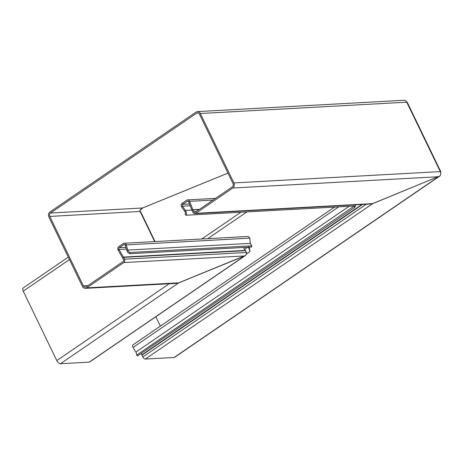 <?xml version="1.0" encoding="UTF-8"?>
<svg xmlns="http://www.w3.org/2000/svg" width="464" height="464" viewBox="0 0 464 464"><rect width="100%" height="100%" fill="white"/><g stroke="black" fill="none" stroke-linecap="round" stroke-linejoin="round"><path stroke-width="0.7" d="M213.063 200.059L189.59 201.347L188.657 201.863A1.247 1.032 86.9 0 0 187.201 201.289L182.746 204.334A1.247 1.032 86.9 0 0 182.485 206.207L181.697 206.996A2.488 2.065 86.9 0 1 182.074 203.36A2.488 2.065 86.9 0 1 182.224 203.249L186.679 200.204A2.488 2.065 86.9 0 1 187.589 199.885A2.488 2.065 86.9 0 1 189.509 201.156A2.488 2.065 86.9 0 1 189.59 201.347L192.885 209.74A2.488 2.065 -93.1 0 0 192.966 209.931L199.12 209.595M155.84 316.744L160.364 326.105M145.313 359.066L372.87 203.51L440 175.914L174.644 357.309A3.735 1.862 -124.4 0 1 174.11 357.483L145.313 359.066A2.488 1.241 -124.4 0 1 142.877 356.973L141.996 355.151A3.735 1.862 -124.4 0 1 141.868 354.867L141.23 353.377M440.382 175.224A3.735 1.862 -124.4 0 1 440 175.914M133.081 344.822A2.488 1.241 55.6 0 0 132.843 344.92A2.488 1.241 55.6 0 0 133.064 347.432L135.865 352.101A3.735 1.862 -124.4 0 1 136.642 355.14L354.31 206.01M227.963 173.101L142.645 207.947L139.728 210.685M354.2 206.422L355.053 207.211L137.495 355.929L136.642 355.14M355.053 207.211L355.221 205.958M60.442 363.724L178.918 282.733L245.439 255.496L89.593 362.03A2.488 1.241 -124.4 0 1 89.239 362.14L60.442 363.724A3.735 1.862 -124.4 0 1 56.788 360.58L23.229 291.16A3.735 1.862 -124.4 0 1 23.2 287.964L68.289 257.137M248.31 246.749L250.026 251.471L249.081 246.9M250.026 251.471L246.599 253.814M245.439 255.496L246.523 254.075M124.143 243.258A2.488 2.065 86.9 0 0 123.233 243.571L118.778 246.616A2.488 2.065 86.9 0 0 118.146 250.189L118.987 249.487A1.247 1.032 86.9 0 1 119.3 247.701L123.755 244.656A1.247 1.032 86.9 0 1 125.251 245.328L126.84 250.496A4.976 4.13 -93.1 0 0 129.932 253.715L130.123 252.497L251.761 245.821L250.305 243.362L249.823 238.136L248.188 236.449L124.143 243.258A2.488 2.065 86.9 0 1 126.22 244.917L249.823 238.136M129.932 253.715L251.563 247.039L251.761 245.821M126.84 250.496L127.809 250.084A3.735 3.097 -93.1 0 0 130.123 252.497M250.305 243.362L127.809 250.084L126.22 244.917L125.251 245.328M355.755 204.798L355.494 205.946L186.221 215.232L185.24 214.826A3.735 3.097 -93.1 0 0 184.649 211.23L181.697 206.996M186.221 215.232A4.976 4.13 -93.1 0 0 185.438 210.441L184.649 211.23M243.397 247.486L246.384 252.167A2.488 1.241 -124.4 0 1 246.529 252.491L246.338 254.492L244.702 255.937L178.889 282.82L86.704 287.877L123.72 262.578A2.488 2.065 -93.1 0 0 124.451 259.19L246.529 252.491M126.405 249.081L118.987 249.487L123.424 257.091A3.735 3.097 -93.1 0 1 123.575 257.369L124.451 259.19M118.146 250.189L122.583 257.793L123.424 257.091L245.456 250.392M190.199 205.784L182.485 206.207L185.438 210.441L191.887 210.088M192.966 209.931L193.848 211.752A1.247 1.032 -93.1 0 0 195.263 212.228L232.278 186.928A2.488 2.065 -93.1 0 0 233.009 183.541L199.45 114.115A2.488 2.065 -93.1 0 0 197.531 112.851A2.488 2.065 -93.1 0 0 196.62 113.164L50.524 213.034A2.488 2.065 -93.1 0 0 49.793 216.421L83.352 285.841A2.488 2.065 -93.1 0 0 85.272 287.112A2.488 2.065 -93.1 0 0 86.182 286.793L123.198 261.493A1.247 1.032 -93.1 0 0 123.563 259.799L122.682 257.978A2.488 2.065 -93.1 0 0 122.583 257.793M188.657 201.863L191.951 210.25A3.735 3.097 -93.1 0 0 192.079 210.54L192.954 212.361A2.488 2.065 -93.1 0 0 194.874 213.631A2.488 2.065 -93.1 0 0 195.785 213.312L372.841 203.597L440.005 175.885A3.735 3.097 -93.1 0 0 440.307 171.605L406.748 102.179A3.735 3.097 -93.1 0 0 403.866 100.276L197.461 111.609A3.735 3.097 -93.1 0 0 196.092 112.079L50.002 211.949A3.735 3.097 -93.1 0 0 48.9 217.03L82.459 286.45A3.735 3.097 -93.1 0 0 85.341 288.353A3.735 3.097 -93.1 0 0 86.704 287.877M154.663 241.582L140.221 211.712L139.873 211.729A2.488 1.241 -124.4 0 1 139.763 211.48L139.879 210.262L142.639 207.976L227.969 173.118M197.461 111.609A3.735 3.097 -93.1 0 1 200.338 113.506L233.902 182.932A3.735 3.097 -93.1 0 1 232.8 188.013L195.785 213.312M440.556 172.248A2.488 0.626 154.2 0 0 440.8 171.732A2.488 0.626 154.2 0 0 440.342 171.599M406.777 102.179A2.488 0.626 -25.8 0 1 407.241 102.312L440.8 171.732M140.221 211.712A2.488 0.626 -25.8 0 1 140.679 211.845L155.046 241.558M187.201 201.289L188.129 201.237M246.9 211.903L207.744 238.67M438.683 176.627L174.11 357.483M240.92 212.234L201.77 238.995M338.691 206.863L133.064 347.432M349.166 206.289L135.865 352.101M361.891 204.462L141.868 354.867M362.483 204.433L141.996 355.151M366.334 204.218L142.877 356.973M142.645 207.947L140.824 209.194M69.461 259.556L23.229 291.16M169.186 283.753L56.788 360.58M247.567 247.26L244.644 249.255M244.731 255.85L89.239 362.14M123.755 244.656L124.683 244.609M119.3 247.701L125.872 247.341M189.48 203.963L182.746 204.334L182.224 203.249M245.624 250.67L123.575 257.369M123.72 262.578L244.702 255.937M199.433 209.38L192.885 209.74L191.951 210.25M83.352 285.841L87.945 285.592M49.793 216.421L139.763 211.48M193.848 211.752L196.144 211.63M50.524 213.034L142.639 207.976M232.8 188.013L438.654 176.714M196.62 113.164L198.47 113.065M233.902 182.932L440.307 171.605M200.338 113.506L406.748 102.179M132.843 344.92L334.463 207.101M215.563 198.354L187.589 199.885M85.341 288.353L176.761 283.336M371.49 203.934L194.874 213.631"/></g></svg>
